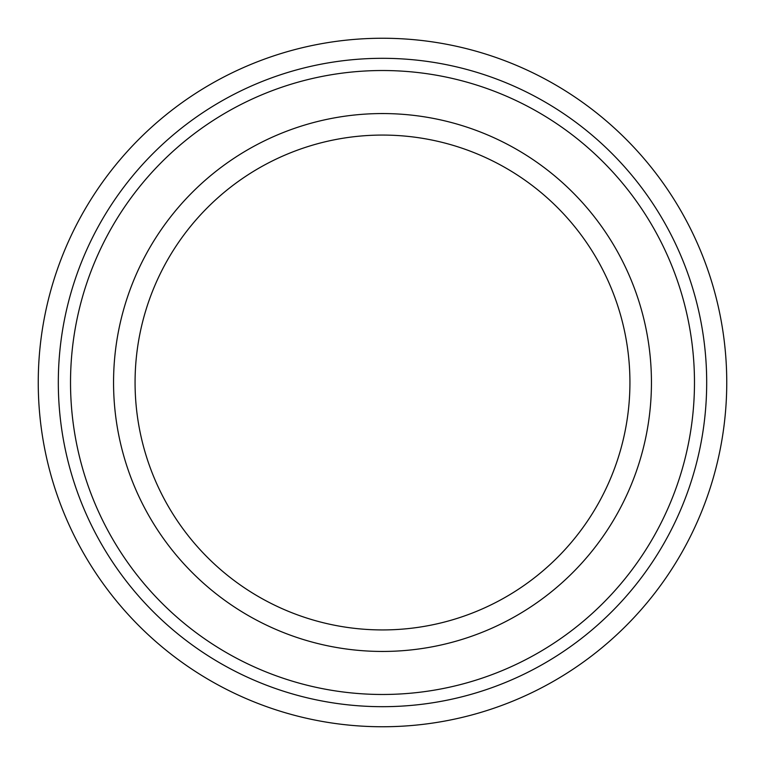 <?xml version="1.0" encoding="UTF-8"?>
<svg xmlns="http://www.w3.org/2000/svg" width="765" height="765" viewBox="0 0 765 765"><rect width="100%" height="100%" fill="white"/><g stroke="black" fill="none" stroke-linecap="round" stroke-linejoin="round"><path stroke-width="1.15" d="M382.5 38.25C445.345 41.979 445.345 41.979 382.5 38.25A344.25 344.25 0 0 0 38.25 382.5A344.25 344.25 0 0 0 382.5 726.75A344.25 344.25 0 0 0 726.75 382.5A344.25 344.25 0 0 0 382.5 38.25M382.5 726.75C445.335 723.021 445.335 723.021 382.5 726.75C319.655 723.021 319.655 723.021 382.5 726.75M382.5 706.688A324.188 324.188 0 0 0 706.688 382.5A324.188 324.188 0 0 0 382.5 58.312A324.188 324.188 0 0 0 58.312 382.5A324.188 324.188 0 0 0 382.5 706.688M382.5 694.477A311.977 311.977 0 0 0 694.477 382.5A311.977 311.977 0 0 0 382.5 70.523A311.977 311.977 0 0 0 70.523 382.5A311.977 311.977 0 0 0 382.5 694.477M382.5 113.555A268.945 268.945 0 0 1 651.445 382.5A268.945 268.945 0 0 1 382.5 651.445A268.945 268.945 0 0 1 113.555 382.5A268.945 268.945 0 0 1 382.5 113.555A268.945 268.945 0 0 1 651.445 382.5A268.945 268.945 0 0 1 382.5 651.445M382.5 629.93A247.43 247.43 0 0 0 629.93 382.5A247.43 247.43 0 0 0 382.5 135.07A247.43 247.43 0 0 0 135.07 382.5A247.43 247.43 0 0 0 382.5 629.93"/></g></svg>
